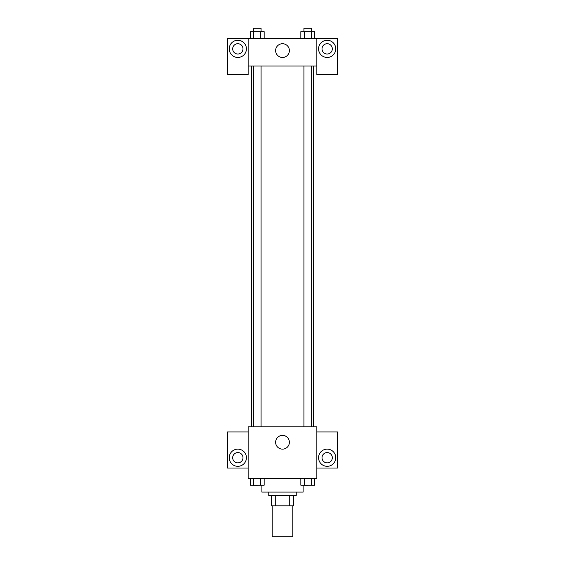 <?xml version="1.0" encoding="UTF-8"?>
<svg xmlns="http://www.w3.org/2000/svg" width="565" height="565" viewBox="0 0 565 565"><rect width="100%" height="100%" fill="white"/><g stroke="black" fill="none" stroke-linecap="round" stroke-linejoin="round"><path stroke-width="0.85" d="M272.196 505.83L272.196 536.75L292.804 536.75L292.804 505.83M289.732 495.519L289.732 505.83L271.334 505.83L271.334 495.519M289.732 505.83L293.666 505.83L293.666 495.519L293.666 505.83M296.244 492.087L296.244 495.519L268.756 495.519L268.756 492.087M275.268 495.519L275.268 505.83M261.885 485.215L261.885 492.087L303.115 492.087L303.115 485.215M316.859 478.343L248.141 478.343L248.141 426.801L316.859 426.801L316.859 478.343M237.837 466.316A8.588 8.588 0 0 1 230.393 453.434A8.588 8.588 0 0 1 245.274 453.434A8.588 8.588 0 0 1 237.837 466.316M248.141 468.032L227.526 468.032L227.526 431.957L248.141 431.957M232.681 457.728A5.156 5.156 0 0 1 237.837 452.572A5.156 5.156 0 0 1 242.985 457.728A5.156 5.156 0 0 1 237.837 462.883A5.156 5.156 0 0 1 232.681 457.728M282.5 449.14A6.872 6.872 0 0 1 276.546 438.828A6.872 6.872 0 0 1 288.454 438.828A6.872 6.872 0 0 1 282.5 449.14M327.163 466.316A8.588 8.588 0 0 1 319.726 453.434A8.588 8.588 0 0 1 334.607 453.434A8.588 8.588 0 0 1 327.163 466.316M316.859 468.032L337.474 468.032L337.474 431.957L316.859 431.957M322.015 457.728A5.156 5.156 0 0 1 327.163 452.572A5.156 5.156 0 0 1 332.319 457.728A5.156 5.156 0 0 1 327.163 462.883A5.156 5.156 0 0 1 322.015 457.728M313.42 66.041L313.42 426.801M303.928 426.801L303.928 66.041M261.072 66.041L261.072 426.801M316.859 66.041L316.859 74.637L337.474 74.637L337.474 38.554L316.859 38.554L316.859 66.041L248.141 66.041L248.141 74.637L227.526 74.637L227.526 38.554L248.141 38.554L248.141 66.041M242.985 48.865A5.156 5.156 0 0 1 237.837 54.021A5.156 5.156 0 0 1 232.681 48.865A5.156 5.156 0 0 1 237.837 43.71A5.156 5.156 0 0 1 242.985 48.865M237.837 57.453A8.588 8.588 0 0 1 230.393 44.571A8.588 8.588 0 0 1 245.274 44.571A8.588 8.588 0 0 1 237.837 57.453M332.319 48.865A5.156 5.156 0 0 1 324.585 53.329A5.156 5.156 0 0 1 324.585 44.402A5.156 5.156 0 0 1 332.319 48.865M327.163 57.453A8.588 8.588 0 0 1 319.726 44.571A8.588 8.588 0 0 1 334.607 44.571A8.588 8.588 0 0 1 327.163 57.453M316.859 38.554L248.141 38.554M275.628 50.582A6.872 6.872 0 0 1 285.932 44.635A6.872 6.872 0 0 1 285.932 56.535A6.872 6.872 0 0 1 275.628 50.582M314.733 38.554L314.733 31.682L300.841 31.682L300.841 38.554M311.259 31.682L311.259 38.554M304.316 31.682L304.316 38.554M303.928 31.682L303.928 28.25L311.647 28.25L311.647 31.682M264.159 38.554L264.159 31.682L250.267 31.682L250.267 38.554M260.684 31.682L260.684 38.554M253.742 31.682L253.742 38.554M253.353 31.682L253.353 28.25L261.072 28.25L261.072 31.682M314.733 478.343L314.733 485.215L300.841 485.215L300.841 478.343M311.259 478.343L311.259 485.215M304.316 478.343L304.316 485.215M311.647 485.215L303.928 485.243M264.159 478.343L264.159 485.215L250.267 485.215L250.267 478.343M260.684 478.343L260.684 485.215M253.742 478.343L253.742 485.215M261.072 485.215L253.353 485.243M251.58 66.041L251.58 426.801M311.647 426.801L311.647 66.041M253.353 66.041L253.353 426.801"/></g></svg>
